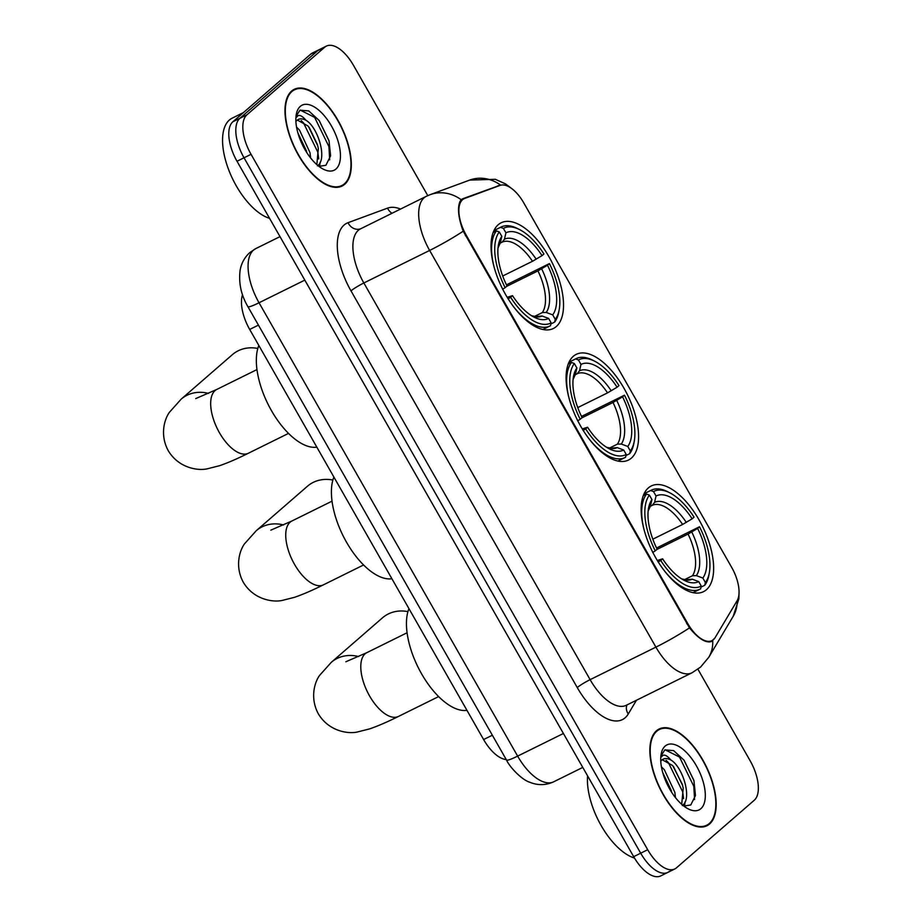 <?xml version="1.0" encoding="UTF-8"?>
<svg xmlns="http://www.w3.org/2000/svg" width="922" height="922" viewBox="0 0 922 922"><rect width="100%" height="100%" fill="white"/><g stroke="black" fill="none" stroke-linecap="round" stroke-linejoin="round"><path stroke-width="1.38" d="M631.374 458.13A58.95 28.04 63.7 0 0 625.808 391.55A58.95 28.04 63.7 0 0 576.204 354.371A58.95 28.04 63.7 0 0 573.3 356.318A58.95 28.04 63.7 0 0 578.866 422.898A58.95 28.04 63.7 0 0 628.458 460.066A58.95 28.04 63.7 0 0 631.374 458.13M556.312 326.538A58.95 28.04 63.7 0 0 550.745 259.958A58.95 28.04 63.7 0 0 501.142 222.79A58.95 28.04 63.7 0 0 498.237 224.726A58.95 28.04 63.7 0 0 503.804 291.306A58.95 28.04 63.7 0 0 553.407 328.486A58.95 28.04 63.7 0 0 556.312 326.538M706.425 589.723A58.95 28.04 63.7 0 0 700.858 523.131A58.95 28.04 63.7 0 0 651.255 485.963A58.95 28.04 63.7 0 0 648.35 487.911A58.95 28.04 63.7 0 0 653.917 554.491A58.95 28.04 63.7 0 0 703.521 591.659A58.95 28.04 63.7 0 0 706.425 589.723M713.455 639.638A30.034 14.279 63.7 0 0 715.149 637.575L737.07 600.798A30.034 14.279 63.7 0 0 731.642 567.318L523.823 202.99A30.034 14.279 63.7 0 0 500.116 185.391L464.676 198.449A30.034 14.279 63.7 0 0 464.02 198.737A30.034 14.279 63.7 0 0 466.267 235.271L687.605 623.318A30.034 14.279 63.7 0 0 711.968 640.629A30.034 14.279 63.7 0 0 713.455 639.638M506.236 759.555A33.376 15.87 -116.3 0 1 483.612 739.536L249.689 329.442A33.376 15.87 -116.3 0 1 242.532 294.717M709.594 823.957A53.949 25.655 63.7 0 0 704.5 763.036A53.949 25.655 63.7 0 0 659.115 729.014A53.949 25.655 63.7 0 0 656.452 730.789A53.949 25.655 63.7 0 0 661.547 791.721A53.949 25.655 63.7 0 0 706.932 825.743A53.949 25.655 63.7 0 0 709.594 823.957M344.724 184.273A53.949 25.655 63.7 0 0 339.63 123.341A53.949 25.655 63.7 0 0 294.233 89.319A53.949 25.655 63.7 0 0 291.583 91.094A53.949 25.655 63.7 0 0 296.677 152.026A53.949 25.655 63.7 0 0 342.062 186.048A53.949 25.655 63.7 0 0 344.724 184.273M714.158 638.681L711.219 641.608C705.561 643.13 698.311 638.554 689.483 627.882L463.213 231.192C458.303 217.799 457.254 207.83 460.078 201.307L463.132 198.599L500.542 185.068A38.931 34.206 -110.2 0 0 469.713 180.078L495.345 179.306L505.533 183.904L511.837 188.641M427.785 195.625L353.472 65.335A33.376 15.87 63.7 0 0 326.388 46.1L319.369 49.569A33.376 15.87 63.7 0 0 317.733 50.664L239.893 118.293A33.376 15.87 63.7 0 0 244.03 157.789L640.686 853.196A33.376 15.87 63.7 0 0 667.77 872.431A33.376 15.87 63.7 0 0 669.407 871.336M462.487 198.875L461.91 199.198M326.388 46.1A33.376 15.87 63.7 0 0 324.74 47.195L246.9 114.824A33.376 15.87 63.7 0 0 251.049 154.32L647.705 849.727A33.376 15.87 63.7 0 0 674.777 868.962A33.376 15.87 63.7 0 0 676.425 867.867L754.265 800.238A33.376 15.87 63.7 0 0 750.128 760.742L697.908 669.199M633.668 856.665A33.376 15.87 63.7 0 0 660.751 875.9L667.77 872.431A33.376 15.87 63.7 0 1 640.686 853.196L244.03 157.789A33.376 15.87 63.7 0 1 239.893 118.293L317.733 50.664A33.376 15.87 63.7 0 1 319.369 49.569L312.351 53.038A33.376 15.87 63.7 0 0 310.714 54.133L232.874 121.762A33.376 15.87 63.7 0 0 237.012 161.258L633.668 856.665L647.705 849.727M656.729 731.273A53.395 25.39 63.7 0 0 661.766 791.572A53.395 25.39 63.7 0 0 706.69 825.236A53.395 25.39 63.7 0 0 709.318 823.484A53.395 25.39 63.7 0 0 704.281 763.186A53.395 25.39 63.7 0 0 659.357 729.521A53.395 25.39 63.7 0 0 656.729 731.273M587.579 775.875A55.62 26.45 63.7 0 0 634.474 858.048M661.431 766.816L664.336 769.697L674.858 792.332L675.48 797.645M662.722 772.486L671.838 792.551M660.774 757.481L662.976 755.302C665.131 754.634 667.701 756.167 670.709 759.912A25.136 11.951 63.7 0 0 663.114 759.175A25.136 11.951 63.7 0 0 661.869 760.005A25.136 11.951 63.7 0 0 660.774 761.238M670.709 759.912C682.534 766.355 692.722 798.74 682.315 805.563M662.203 759.74L672.691 765.571L682.315 784.311L683.214 788.195L681.715 804.318M683.836 806.07L690.785 804.964L695.476 795.548L693.897 780.404L684.078 760.235L673.648 750.623L664.854 749.863L660.878 756.075M700.881 808.686A36.258 17.253 63.7 0 0 696.375 765.779A36.258 17.253 63.7 0 0 665.165 746.071A36.258 17.253 63.7 0 0 661.143 754.161A36.258 17.253 63.7 0 0 688.181 808.859A36.258 17.253 63.7 0 0 700.881 808.686M665.039 749.77L679.514 757.054L693.805 786.282L694.577 799.547M666.122 760.293L668.369 762.563L682.66 791.791L683.594 798.602M683.513 804.376L683.352 805.678M665.131 779.563L668.208 786.305M683.905 760.005L694.012 780.842M673.463 766.493L682.614 785.475M685.023 801.933L684.539 806.197M662.757 772.613L671.481 790.984M291.848 91.578A53.395 25.39 63.7 0 0 296.896 151.876A53.395 25.39 63.7 0 0 341.808 185.541A53.395 25.39 63.7 0 0 344.448 183.789A53.395 25.39 63.7 0 0 339.4 123.49A53.395 25.39 63.7 0 0 294.487 89.826A53.395 25.39 63.7 0 0 291.848 91.578M243.454 112.565L232.102 118.189A55.62 26.45 63.7 0 0 229.359 120.021A55.62 26.45 63.7 0 0 229.659 172.276A55.62 26.45 63.7 0 0 269.57 218.341M296.55 127.121L299.454 130.002L309.988 152.637L310.61 157.95M297.852 132.791L306.968 152.856M295.893 117.786L298.106 115.607C300.249 114.939 302.831 116.472 305.839 120.217A25.136 11.951 63.7 0 0 298.232 119.48A25.136 11.951 63.7 0 0 296.999 120.309A25.136 11.951 63.7 0 0 295.904 121.543M305.839 120.217C317.664 126.66 327.852 159.045 317.445 165.868M297.333 120.044L307.81 125.876L309.354 127.755L317.433 144.616L318.344 148.5L316.845 164.623M318.966 166.375L325.915 165.269L330.595 155.853L329.016 140.709L319.196 120.54L308.778 110.94L299.984 110.167L295.997 116.379M336.011 168.991A36.258 17.253 63.7 0 0 331.505 126.084A36.258 17.253 63.7 0 0 300.284 106.376A36.258 17.253 63.7 0 0 296.273 114.466A36.258 17.253 63.7 0 0 323.311 169.164A36.258 17.253 63.7 0 0 336.011 168.991M300.157 110.075L314.633 117.359L328.923 146.586L329.696 159.852M301.24 120.598L303.499 122.868L317.79 152.095L318.712 158.907M318.632 164.681L318.47 165.983M300.249 139.867L303.338 146.61M319.024 120.309L329.142 141.147M308.593 126.798L317.744 145.78M320.153 162.237L319.657 166.502M297.887 132.918L306.6 151.289M407.939 611.632A35.601 31.071 -131 0 0 382.492 617.832L331.286 662.33A35.601 31.071 49 0 1 358.635 656.568M669.856 492.855L667.782 491.783A55.17 26.242 63.7 0 0 651.186 490.216L644.075 493.731L650.644 490.504L653.502 491.564A52.946 25.182 63.7 0 1 669.856 492.855A52.946 25.182 63.7 0 1 694.047 517.161L692.145 518.809A47.829 22.75 63.7 0 0 656.038 496.013L654.562 502.363L652.269 505.325L650.379 506.259M652.822 539.186L682.591 524.457L692.145 518.809M656.568 548.014L699.521 526.762A52.946 25.182 63.7 0 1 709.341 572.7A52.946 25.182 63.7 0 1 705.376 582.497L702.841 578.048A47.829 22.75 63.7 0 0 697.631 528.41L688.066 534.068L656.775 549.535M684.516 579.661L692.445 575.743L696.352 575.628L702.841 578.048M408.953 608.647A61.175 29.101 63.7 0 0 421.538 673.752A61.175 29.101 63.7 0 0 466.947 710.332M652.684 552.439L655.254 550.86A52.946 25.182 63.7 0 1 649.411 495.126L646.553 494.065A55.17 26.242 63.7 0 0 644.19 530.173M646.553 494.065L643.256 495.69M705.376 582.497L704.719 585.297A55.17 26.242 63.7 0 0 708.926 574.994L709.341 572.7M704.719 585.297L701.031 587.118M649.411 495.126L651.946 499.574A47.829 22.75 63.7 0 0 648.535 508.195A47.829 22.75 63.7 0 0 657.156 549.212L655.254 550.86M656.038 496.013L653.502 491.564M697.631 528.41L699.521 526.762M648.143 511.076L650.471 505.924L651.946 499.574M664.105 570.43A55.17 26.242 63.7 0 0 700.086 589.135A55.17 26.242 63.7 0 0 700.628 588.858L701.273 586.058A52.946 25.182 63.7 0 1 660.74 560.461L658.158 562.051M660.74 560.461L662.63 558.813A47.829 22.75 63.7 0 0 684.193 580.33A47.829 22.75 63.7 0 0 698.738 581.609L701.273 586.058M657.34 560.507L662.63 558.813M698.738 581.609L692.261 579.189L685.841 579.777L681.681 578.889M332.877 480.051A35.601 31.071 -131 0 0 307.441 486.24L256.224 530.738A35.601 31.071 49 0 1 283.584 524.975M569.012 362.162L575.593 358.912L578.451 359.972A52.946 25.182 63.7 0 1 594.794 361.263A52.946 25.182 63.7 0 1 618.985 385.569L617.095 387.217A47.829 22.75 63.7 0 0 580.987 364.421L579.512 370.782L577.218 373.733L575.328 374.666M577.76 407.593L607.529 392.876L617.095 387.217M581.517 416.433L624.471 395.181A52.946 25.182 63.7 0 1 634.278 441.119A52.946 25.182 63.7 0 1 630.314 450.916L627.778 446.467A47.829 22.75 63.7 0 0 622.569 396.829L613.015 402.476L581.724 417.943M609.465 448.069L617.383 444.15L621.301 444.047L627.778 446.467M333.902 477.066A61.175 29.101 63.7 0 0 346.488 542.159A61.175 29.101 63.7 0 0 391.896 578.739M577.621 420.847L580.203 419.268A52.946 25.182 63.7 0 1 574.348 363.533L571.49 362.473A55.17 26.242 63.7 0 0 569.139 398.581M571.49 362.473L568.206 364.098M594.794 361.263L592.731 360.202A55.17 26.242 63.7 0 0 576.123 358.635A55.17 26.242 63.7 0 0 575.593 358.912M630.314 450.916L629.657 453.705A55.17 26.242 63.7 0 0 633.863 443.401L634.278 441.119M629.657 453.705L625.969 455.537M574.348 363.533L576.884 367.982A47.829 22.75 63.7 0 0 573.472 376.602A47.829 22.75 63.7 0 0 582.093 417.62L580.203 419.268M580.987 364.421L578.451 359.972M622.569 396.829L624.471 395.181M573.081 379.484L575.409 374.344L576.884 367.982M589.043 438.849A55.17 26.242 63.7 0 0 625.035 457.543A55.17 26.242 63.7 0 0 625.565 457.266L626.222 454.465A52.946 25.182 63.7 0 1 585.677 428.88L583.096 430.459M585.677 428.88L587.579 427.232A47.829 22.75 63.7 0 0 609.142 448.749A47.829 22.75 63.7 0 0 623.687 450.028L626.222 454.465M582.289 428.914L587.579 427.232M623.687 450.028L617.198 447.596L610.779 448.184L606.618 447.308M257.814 348.458A35.601 31.071 -131 0 0 232.379 354.659L181.173 399.145A35.601 31.071 49 0 1 208.522 393.394M519.743 229.67L517.668 228.61A55.17 26.242 63.7 0 0 501.072 227.043L493.962 230.558L500.531 227.319L503.389 228.391A52.946 25.182 63.7 0 1 519.743 229.67A52.946 25.182 63.7 0 1 543.934 253.988L542.032 255.625A47.829 22.75 63.7 0 0 505.924 232.828L504.449 239.19L502.156 242.14L500.266 243.074M502.709 276.001L532.478 261.283L542.032 255.625M506.455 284.84L549.408 263.588A52.946 25.182 63.7 0 1 559.228 309.527A52.946 25.182 63.7 0 1 555.263 319.323L552.727 314.875A47.829 22.75 63.7 0 0 547.507 265.236L537.952 270.884L506.662 286.362M534.403 316.488L542.332 312.57L546.239 312.454L552.727 314.875M258.84 345.473A61.175 29.101 63.7 0 0 271.425 410.567A61.175 29.101 63.7 0 0 316.834 447.158M502.571 289.266L505.141 287.676A52.946 25.182 63.7 0 1 499.298 231.952L496.439 230.88A55.17 26.242 63.7 0 0 494.077 266.988M496.439 230.88L493.143 232.517M555.263 319.323L554.606 322.124A55.17 26.242 63.7 0 0 558.813 311.82L559.228 309.527M554.606 322.124L550.918 323.945M499.298 231.952L501.833 236.389A47.829 22.75 63.7 0 0 498.41 245.022A47.829 22.75 63.7 0 0 507.042 286.027L505.141 287.676M505.924 232.828L503.389 228.391M547.507 265.236L549.408 263.588M498.03 247.891L500.358 242.751L501.833 236.389M513.992 307.257A55.17 26.242 63.7 0 0 549.973 325.962A55.17 26.242 63.7 0 0 550.503 325.685L551.16 322.884A52.946 25.182 63.7 0 1 510.627 297.287L508.045 298.866M510.627 297.287L512.517 295.639A47.829 22.75 63.7 0 0 534.08 317.156A47.829 22.75 63.7 0 0 548.625 318.436L551.16 322.884M507.227 297.322L512.517 295.639M548.625 318.436L542.148 316.016L535.728 316.592L531.568 315.716M466.267 235.271L465.403 235.698M687.605 623.318L686.74 623.745M492.348 735.226L483.612 739.536M258.425 325.12L249.689 329.442M636.445 700.259L628.274 713.962A55.62 26.45 -116.3 0 1 577.253 687.558L350.994 290.868A11.122 1.21 150.3 0 1 363.856 282.973L590.126 679.652A44.498 21.16 63.7 0 0 626.234 705.307L692.019 672.783A44.498 21.16 -116.3 0 1 655.911 647.129A38.931 4.23 -29.7 0 0 689.483 627.882M350.994 290.868A55.62 26.45 -116.3 0 1 344.079 225.049A55.62 26.45 -116.3 0 1 348.055 222.686L387.551 208.13A55.62 26.45 -116.3 0 1 400.528 209.064M358.335 230.316A44.498 21.16 63.7 0 0 363.856 282.973L429.64 250.438A44.498 21.16 -116.3 0 1 424.12 197.781A44.498 21.16 -116.3 0 1 426.31 196.317L360.525 228.852A44.498 21.16 63.7 0 0 358.335 230.316M692.019 672.783L700.57 667.09L708.799 657.248A38.931 32.731 -149.2 0 0 712.694 640.617M463.213 231.192A38.931 4.23 150.3 0 1 429.64 250.438L655.911 647.129L590.126 679.652A11.122 1.21 150.3 0 0 577.253 687.558M739.029 592.869L738.879 598.839L733.209 616.276A38.931 32.731 -149.2 0 0 737.162 600.637M461.231 199.751A38.931 34.206 -110.2 0 0 430.228 194.634L426.31 196.317M251.049 154.32L237.012 161.258M246.9 114.824L232.874 121.762M324.74 47.195L310.714 54.133M628.274 713.962A11.122 9.347 30.8 0 1 626.983 704.927M392.034 213.27A11.122 9.773 69.8 0 1 387.551 208.13M360.594 228.806A11.122 9.773 69.8 0 1 348.055 222.686M498.572 185.541L495.229 187.189M247.903 306.669C241.126 295.098 238.521 282.985 240.112 270.307C241.368 263.208 244.618 257.284 249.874 252.524L255.705 248.64A44.498 21.16 63.7 0 0 253.515 250.104A44.498 21.16 63.7 0 0 259.036 302.762L517.634 756.121A44.498 21.16 63.7 0 0 553.742 781.775C545.778 785.429 537.687 785.556 529.47 782.133C521.207 779.424 509.393 766.643 506.501 760.028L247.903 306.669A22.243 2.42 150.3 0 0 259.036 302.762L304.813 280.127M563.411 733.486L517.634 756.121A22.243 2.42 150.3 0 1 506.501 760.028M438.642 696.571L398.454 716.44A35.601 16.93 -116.3 0 1 369.561 695.926A35.601 16.93 -116.3 0 1 365.147 653.79A35.601 16.93 -116.3 0 1 366.898 652.626L345.854 661.754M682.591 524.457A41.156 19.581 63.7 0 0 652.269 505.325M692.445 575.743A41.156 19.581 63.7 0 0 688.066 534.068M650.471 505.924A42.781 20.353 63.7 0 0 648.154 510.972M686.302 522.405A42.781 20.353 63.7 0 0 654.562 502.363M696.352 575.628A42.781 20.353 63.7 0 0 691.777 532.006M681.761 578.947A42.781 20.353 63.7 0 0 692.261 579.189M363.579 564.979L323.392 584.848A35.601 16.93 -116.3 0 1 294.51 564.333A35.601 16.93 -116.3 0 1 290.084 522.209A35.601 16.93 -116.3 0 1 291.836 521.034L270.803 530.162M607.529 392.876A41.156 19.581 63.7 0 0 577.218 373.733M617.383 444.15A41.156 19.581 63.7 0 0 613.015 402.476M575.409 374.344A42.781 20.353 63.7 0 0 573.092 379.391M611.24 390.813A42.781 20.353 63.7 0 0 579.512 370.782M621.301 444.047A42.781 20.353 63.7 0 0 616.714 400.413M606.699 447.354A42.781 20.353 63.7 0 0 617.198 447.596M288.517 433.398L248.341 453.255A35.601 16.93 -116.3 0 1 219.448 432.741A35.601 16.93 -116.3 0 1 215.033 390.617A35.601 16.93 -116.3 0 1 216.785 389.441L195.741 398.581M532.478 261.283A41.156 19.581 63.7 0 0 502.156 242.14M542.332 312.57A41.156 19.581 63.7 0 0 537.952 270.884M500.358 242.751A42.781 20.353 63.7 0 0 498.041 247.799M536.178 259.22A42.781 20.353 63.7 0 0 504.449 239.19M546.239 312.454A42.781 20.353 63.7 0 0 541.663 268.832M531.648 315.762A42.781 20.353 63.7 0 0 542.148 316.016M464.02 198.737L460.654 200.397M711.968 640.629L709.168 642.012M469.713 180.078L430.228 194.634M708.799 657.248L733.209 616.276M674.777 868.962L667.77 872.431M255.705 248.64L280 236.631M553.742 781.775L582.762 767.415M703.394 826.873L706.69 825.236M656.061 731.146L659.357 729.521M338.524 187.178L341.808 185.541M291.191 91.451L294.487 89.826M398.454 716.44C387.447 721.914 377.859 726.063 369.676 728.876L357.621 731.93C349.334 734.073 329.223 731.999 318.367 713.882C309.769 698 314.621 682.257 319.565 675.423L331.286 662.33M692.987 592.65L700.086 589.135M407.086 632.757L366.898 652.626M323.392 584.848C312.385 590.322 302.796 594.471 294.614 597.295L282.57 600.337C274.272 602.481 254.172 600.406 243.304 582.289C234.707 566.408 239.559 550.676 244.503 543.842L256.224 530.738M569.024 362.15L576.123 358.635M617.924 461.058L625.035 457.543M332.024 501.165L291.836 521.034M248.341 453.255C237.334 458.741 227.746 462.89 219.563 465.702L207.508 468.745C199.221 470.888 179.11 468.814 168.253 450.697C159.644 434.827 164.496 419.084 169.452 412.249L181.173 399.145M542.874 329.477L549.973 325.962M256.973 369.572L216.785 389.441"/></g></svg>

